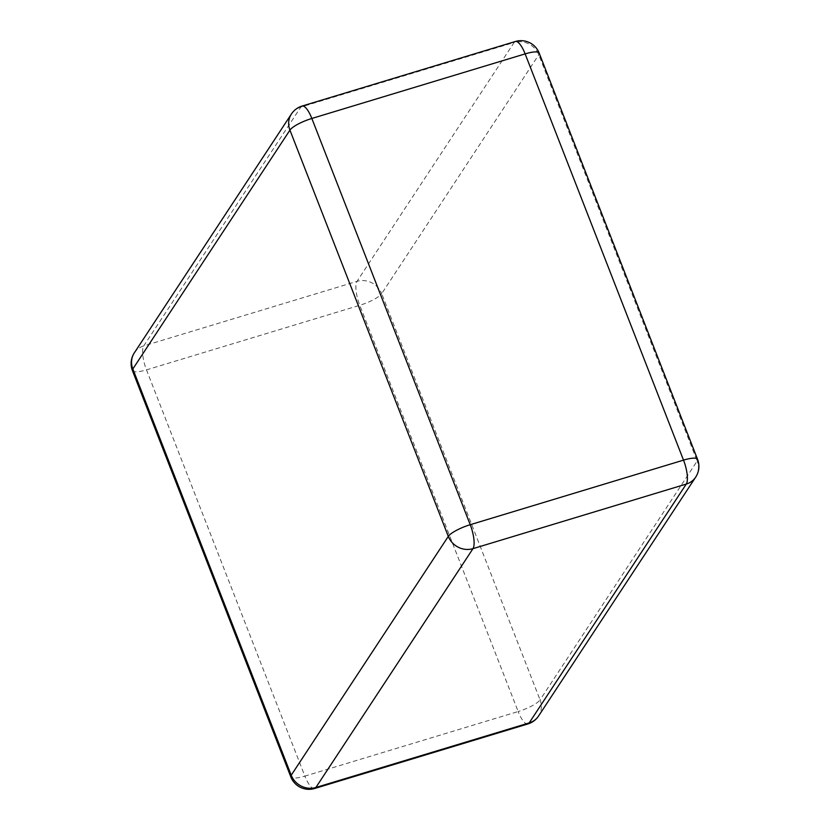 <?xml version="1.0" encoding="UTF-8"?>
<svg xmlns="http://www.w3.org/2000/svg" width="830" height="830" viewBox="0 0 830 830"><rect width="100%" height="100%" fill="white"/><g stroke="black" fill="none" stroke-linecap="round" stroke-linejoin="round"><path stroke-width="0.62" stroke-dasharray="4.15 3.11" d="M134.315 352.864A19.505 18.001 33.3 0 1 143.725 345.923A19.505 5.966 -106.8 0 0 146.485 369.869L359.774 305.295A19.505 4.586 158.7 0 0 381.686 293.623A19.505 18.001 33.3 0 0 357.025 281.349L143.725 345.923L300.813 107.08L514.112 42.506A19.505 5.966 73.2 0 1 515.347 41.5M132.447 370.668A19.505 4.586 158.7 0 0 146.485 369.869L304.869 776.112L518.159 711.538L359.774 305.295A19.505 5.966 73.2 0 1 357.025 281.349L514.112 42.506A19.505 18.001 33.3 0 1 538.774 54.79L697.159 461.034L540.071 699.877A19.505 18.001 -146.7 0 1 538.597 715.968M527.953 723.926A19.505 5.966 -106.8 0 1 518.159 711.538A19.505 4.586 158.7 0 0 540.071 699.877L381.686 293.623L538.774 54.79A19.505 4.586 158.7 0 0 539.168 53.078M291.403 114.032A19.505 18.001 -146.7 0 1 300.813 107.08A19.505 5.966 -106.8 0 1 302.047 106.074M695.685 477.136A19.505 18.001 33.3 0 0 697.159 461.034A19.505 4.586 -21.3 0 0 697.553 459.332M314.653 788.5A19.505 5.966 -106.8 0 1 304.869 776.112A19.505 4.586 -21.3 0 1 290.832 776.922"/><path stroke-width="1.25" d="M161.777 324.966L289.929 130.123A19.505 18.001 -146.7 0 1 291.403 114.032L134.315 352.864A19.505 18.001 33.3 0 0 132.841 368.966L161.777 324.966M515.347 41.5A19.505 5.966 73.2 0 1 525.131 53.888L683.515 460.131A19.505 4.586 -21.3 0 1 697.553 459.332L539.168 53.078A19.505 4.586 158.7 0 0 525.131 53.888L311.841 118.462A19.505 5.966 -106.8 0 0 302.047 106.074L515.347 41.5A19.505 19.505 0 0 1 539.168 53.078M134.315 352.864A19.505 19.505 0 0 0 132.447 370.668A19.505 4.586 158.7 0 1 132.841 368.966L291.226 775.21L448.314 536.377A19.505 18.001 33.3 0 0 472.976 548.651L686.275 484.077A19.505 18.001 33.3 0 0 695.685 477.136A19.505 19.505 0 0 0 697.553 459.332M132.447 370.668L290.832 776.922A19.505 4.586 -21.3 0 1 291.226 775.21A19.505 18.001 33.3 0 0 315.888 787.494L472.976 548.651A19.505 5.966 73.2 0 0 470.226 524.705L311.841 118.462A19.505 4.586 -21.3 0 0 289.929 130.123L448.314 536.377A19.505 4.586 158.7 0 1 470.226 524.705L683.515 460.131A19.505 5.966 73.2 0 1 686.275 484.077L529.187 722.92A19.505 18.001 -146.7 0 0 538.597 715.968L695.685 477.136M527.953 723.926A19.505 5.966 -106.8 0 0 529.187 722.92L315.888 787.494A19.505 5.966 -106.8 0 1 314.653 788.5L527.953 723.926A19.505 19.505 0 0 0 538.597 715.968M302.047 106.074A19.505 19.505 0 0 0 291.403 114.032M290.832 776.922A19.505 19.505 0 0 0 314.653 788.5"/></g></svg>
